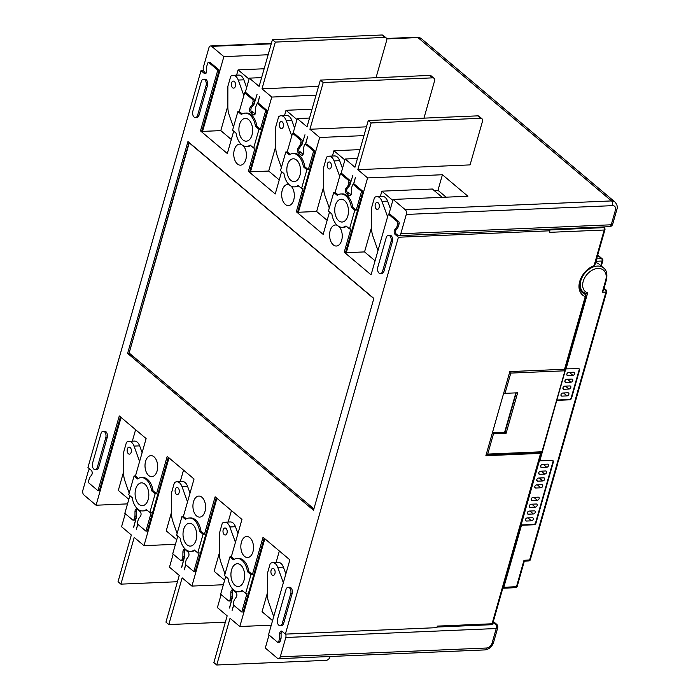 <?xml version="1.0" encoding="UTF-8"?>
<svg xmlns="http://www.w3.org/2000/svg" width="700" height="700" viewBox="0 0 700 700"><rect width="100%" height="100%" fill="white"/><g stroke="black" fill="none" stroke-linecap="round" stroke-linejoin="round"><path stroke-width="1.05" d="M139.064 504.385A11.41 6.851 -92.4 0 0 142.441 505.662A11.41 6.851 -92.4 0 0 148.706 496.825A11.41 6.851 -92.4 0 0 144.839 484.137A11.41 6.851 -92.4 0 0 141.47 482.851A11.41 6.851 -92.4 0 0 135.196 491.698A11.41 6.851 -92.4 0 0 139.064 504.385M242.891 139.904A11.41 6.851 87.6 0 1 239.024 127.216A11.41 6.851 87.6 0 1 245.289 118.37A11.41 6.851 87.6 0 1 248.657 119.648A11.41 6.851 87.6 0 1 252.525 132.335A11.41 6.851 87.6 0 1 246.26 141.181A11.41 6.851 87.6 0 1 242.891 139.904M186.987 544.819A11.41 6.851 -92.4 0 0 190.356 546.096A11.41 6.851 -92.4 0 0 196.621 537.25A11.41 6.851 -92.4 0 0 192.754 524.562A11.41 6.851 -92.4 0 0 189.385 523.285A11.41 6.851 -92.4 0 0 183.12 532.131A11.41 6.851 -92.4 0 0 186.987 544.819M290.806 180.329A11.41 6.851 87.6 0 1 286.939 167.641A11.41 6.851 87.6 0 1 293.204 158.804A11.41 6.851 87.6 0 1 296.581 160.081A11.41 6.851 87.6 0 1 300.449 172.769A11.41 6.851 87.6 0 1 294.175 181.615A11.41 6.851 87.6 0 1 290.806 180.329M234.902 585.244A11.41 6.851 -92.4 0 0 238.271 586.53A11.41 6.851 -92.4 0 0 244.536 577.684A11.41 6.851 -92.4 0 0 240.669 564.996A11.41 6.851 -92.4 0 0 237.3 563.719A11.41 6.851 -92.4 0 0 231.035 572.556A11.41 6.851 -92.4 0 0 234.902 585.244M338.721 220.763A11.41 6.851 87.6 0 1 334.854 208.075A11.41 6.851 87.6 0 1 341.127 199.237A11.41 6.851 87.6 0 1 344.496 200.515A11.41 6.851 87.6 0 1 348.364 213.202A11.41 6.851 87.6 0 1 342.09 222.04A11.41 6.851 87.6 0 1 338.721 220.763M273.595 575.339A3.509 2.109 87.6 0 1 273.166 575.426A3.509 2.109 87.6 0 1 270.935 572.364A3.509 2.109 87.6 0 1 272.449 568.505A3.509 2.109 87.6 0 1 272.869 568.409A3.509 2.109 87.6 0 1 275.1 571.471A3.509 2.109 87.6 0 1 273.595 575.339M177.756 494.48A3.509 2.109 87.6 0 1 177.336 494.567A3.509 2.109 87.6 0 1 175.105 491.505A3.509 2.109 87.6 0 1 176.619 487.637A3.509 2.109 87.6 0 1 177.039 487.55A3.509 2.109 87.6 0 1 179.27 490.613A3.509 2.109 87.6 0 1 177.756 494.48M329.884 168.893A3.509 2.109 87.6 0 1 329.455 168.98A3.509 2.109 87.6 0 1 327.224 165.926A3.509 2.109 87.6 0 1 328.729 162.059A3.509 2.109 87.6 0 1 329.158 161.963A3.509 2.109 87.6 0 1 331.389 165.025A3.509 2.109 87.6 0 1 329.884 168.893M377.799 209.317A3.509 2.109 87.6 0 1 377.37 209.414A3.509 2.109 87.6 0 1 375.148 206.351A3.509 2.109 87.6 0 1 376.644 202.492A3.509 2.109 87.6 0 1 377.072 202.396A3.509 2.109 87.6 0 1 379.304 205.459A3.509 2.109 87.6 0 1 377.799 209.317M288.146 587.309L289.555 587.247A4.393 2.634 87.6 0 1 292.136 593.661L290.727 593.714A4.393 2.634 -92.4 0 0 288.146 587.309A4.393 2.634 -92.4 0 0 285.941 589.671L277.506 619.273A4.393 2.634 -92.4 0 0 278.793 625.188A4.393 2.634 -92.4 0 0 280.088 625.678A4.393 2.634 -92.4 0 0 282.301 623.315L283.701 623.254A4.393 2.634 87.6 0 1 281.496 625.616L280.088 625.678M388.421 235.287L389.83 235.226A4.393 2.634 87.6 0 1 392.411 241.631L391.002 241.693A4.393 2.634 -92.4 0 0 388.421 235.287A4.393 2.634 -92.4 0 0 386.216 237.65L377.781 267.243A4.393 2.634 -92.4 0 0 379.067 273.158A4.393 2.634 -92.4 0 0 380.371 273.656A4.393 2.634 -92.4 0 0 382.576 271.285L383.976 271.233A4.393 2.634 87.6 0 1 381.771 273.595L380.371 273.656M203.472 79.223L204.873 79.161A4.393 2.634 87.6 0 1 207.454 85.566L206.054 85.627A4.393 2.634 -92.4 0 0 203.472 79.223A4.393 2.634 -92.4 0 0 201.259 81.585L192.832 111.178A4.393 2.634 -92.4 0 0 194.119 117.093A4.393 2.634 -92.4 0 0 195.414 117.591A4.393 2.634 -92.4 0 0 197.619 115.22L199.028 115.168A4.393 2.634 87.6 0 1 196.814 117.53L195.414 117.591M103.197 431.244L104.598 431.183A4.393 2.634 87.6 0 1 107.179 437.596L105.779 437.649A4.393 2.634 -92.4 0 0 103.197 431.244A4.393 2.634 -92.4 0 0 100.984 433.606L92.558 463.207A4.393 2.634 -92.4 0 0 93.844 469.123A4.393 2.634 -92.4 0 0 95.139 469.613A4.393 2.634 -92.4 0 0 97.344 467.25L98.752 467.189A4.393 2.634 87.6 0 1 96.539 469.551L95.139 469.613M247.502 571.734L248.902 571.673A16.686 10.019 -92.4 0 0 243.399 560.262A16.686 10.019 -92.4 0 0 238.473 558.399L237.072 558.451A16.686 10.019 87.6 0 1 241.999 560.324A16.686 10.019 87.6 0 1 247.502 571.734L250.985 574.674L245.665 593.364L247.065 593.303L241.745 611.992L233.879 605.36A1.759 1.05 -92.4 0 1 233.371 602.997L234.255 599.883L236.311 597.091A2.809 1.689 87.6 0 0 235.918 592.392L233.231 590.126A2.809 1.689 87.6 0 0 232.4 589.811A2.809 1.689 87.6 0 0 230.834 592.471L230.807 596.969L232.207 596.907L231.324 600.023A1.759 1.05 87.6 0 1 230.44 600.976L229.031 601.029A1.759 1.05 -92.4 0 0 229.915 600.084L230.807 596.969M199.588 531.3L200.987 531.239A16.686 10.019 -92.4 0 0 195.484 519.837A16.686 10.019 -92.4 0 0 190.558 517.965L189.157 518.026A16.686 10.019 87.6 0 1 194.084 519.89A16.686 10.019 87.6 0 1 199.588 531.3L203.07 534.24L197.75 552.93L199.15 552.869L193.821 571.559L185.964 564.935A1.759 1.05 -92.4 0 1 185.456 562.564L186.34 559.449L188.396 556.657A2.809 1.689 87.6 0 0 187.994 551.959L185.316 549.701A2.809 1.689 87.6 0 0 184.485 549.386A2.809 1.689 87.6 0 0 182.91 552.038L182.893 556.544L184.293 556.483L183.409 559.597A1.759 1.05 87.6 0 1 182.525 560.543L181.116 560.604A1.759 1.05 -92.4 0 0 182 559.659L182.893 556.544M151.673 490.866L153.072 490.814A16.686 10.019 -92.4 0 0 147.569 479.404A16.686 10.019 -92.4 0 0 142.643 477.531L141.242 477.593A16.686 10.019 87.6 0 1 146.169 479.465A16.686 10.019 87.6 0 1 151.673 490.866L155.155 493.806L149.835 512.496L151.235 512.444L145.906 531.134L138.049 524.501A1.759 1.05 -92.4 0 1 137.541 522.139L138.425 519.024L140.481 516.233A2.809 1.689 87.6 0 0 140.079 511.534L137.401 509.267A2.809 1.689 87.6 0 0 136.57 508.952A2.809 1.689 87.6 0 0 134.995 511.604L134.977 516.11L136.377 516.049L136.404 511.543A2.809 1.689 87.6 0 1 137.279 509.18M253.89 99.356A1.759 1.05 87.6 0 1 254.398 101.719L252.998 101.78A1.759 1.05 -92.4 0 0 252.481 99.418L253.89 99.356L246.032 92.724L244.624 92.785L239.304 111.475L237.895 111.536L232.575 130.226L236.057 133.166A16.686 10.019 -92.4 0 0 241.561 144.576A16.686 10.019 -92.4 0 0 246.487 146.44A16.686 10.019 -92.4 0 0 250.171 145.075L253.654 148.015L258.983 129.325L260.382 129.264L265.711 110.574L267.111 110.513L249.804 171.264L250.477 171.824L271.775 97.064L316.059 95.174M300.912 142.214A1.759 1.05 -92.4 0 0 300.396 139.843L301.805 139.79L293.947 133.157L292.539 133.219L287.219 151.909L285.81 151.97L280.49 170.66L283.973 173.6A16.686 10.019 -92.4 0 0 289.476 185.001A16.686 10.019 -92.4 0 0 294.402 186.874A16.686 10.019 -92.4 0 0 298.086 185.509L301.569 188.449L306.898 169.759L308.297 169.697L313.626 151.008L315.026 150.946L307.169 144.314L305.769 144.375A1.759 1.05 -92.4 0 0 305.244 144.174A1.759 1.05 -92.4 0 0 304.36 145.127L303.476 148.242L303.45 152.74A2.809 1.689 87.6 0 1 301.884 155.391A2.809 1.689 87.6 0 1 301.053 155.085L298.366 152.819A2.809 1.689 87.6 0 1 297.973 148.12L299.381 148.059L301.429 145.268L302.321 142.153L300.912 142.214L300.029 145.329L297.973 148.12M349.72 180.215A1.759 1.05 87.6 0 1 350.236 182.586L348.828 182.648A1.759 1.05 -92.4 0 0 348.311 180.276L349.72 180.215L341.863 173.591L340.454 173.644L335.134 192.343L333.734 192.395L328.405 211.085L331.887 214.025A16.686 10.019 -92.4 0 0 337.391 225.435A16.686 10.019 -92.4 0 0 342.317 227.307A16.686 10.019 -92.4 0 0 346.001 225.943L349.484 228.882L354.812 210.184L356.213 210.131L361.541 191.433L362.941 191.38L355.084 184.748L353.684 184.809A1.759 1.05 -92.4 0 0 353.168 184.607A1.759 1.05 -92.4 0 0 352.284 185.553L351.391 188.668L351.365 193.174A2.809 1.689 87.6 0 1 349.799 195.825A2.809 1.689 87.6 0 1 348.967 195.51L350.49 195.449M243.119 145.635A10.535 6.326 87.6 0 1 246.269 157.343A10.535 6.326 87.6 0 1 240.529 165.165A10.535 6.326 87.6 0 1 237.422 163.984A10.535 6.326 87.6 0 1 233.852 152.268A10.535 6.326 87.6 0 1 239.636 144.112A10.535 6.326 87.6 0 1 241.43 144.463M148.68 475.51A10.535 6.326 87.6 0 1 145.11 463.794A10.535 6.326 87.6 0 1 150.894 455.639A10.535 6.326 87.6 0 1 154 456.82A10.535 6.326 87.6 0 1 157.57 468.528A10.535 6.326 87.6 0 1 151.786 476.691A10.535 6.326 87.6 0 1 148.68 475.51M291.043 186.069A10.535 6.326 87.6 0 1 294.184 197.776A10.535 6.326 87.6 0 1 288.444 205.599A10.535 6.326 87.6 0 1 285.338 204.418A10.535 6.326 87.6 0 1 281.767 192.701A10.535 6.326 87.6 0 1 287.551 184.546A10.535 6.326 87.6 0 1 289.345 184.896M196.595 515.944A10.535 6.326 87.6 0 1 193.025 504.227A10.535 6.326 87.6 0 1 198.809 496.064A10.535 6.326 87.6 0 1 201.915 497.245A10.535 6.326 87.6 0 1 205.485 508.961A10.535 6.326 87.6 0 1 199.701 517.116A10.535 6.326 87.6 0 1 196.595 515.944M338.957 226.502A10.535 6.326 87.6 0 1 342.108 238.21A10.535 6.326 87.6 0 1 336.359 246.024A10.535 6.326 87.6 0 1 333.252 244.843A10.535 6.326 87.6 0 1 329.683 233.135A10.535 6.326 87.6 0 1 335.466 224.971A10.535 6.326 87.6 0 1 337.269 225.321M244.51 556.369A10.535 6.326 87.6 0 1 240.94 544.661A10.535 6.326 87.6 0 1 246.724 536.497A10.535 6.326 87.6 0 1 249.839 537.679A10.535 6.326 87.6 0 1 253.409 549.395A10.535 6.326 87.6 0 1 247.625 557.55A10.535 6.326 87.6 0 1 244.51 556.369M564.856 381.553L565.871 382.41A1.759 1.234 -49.8 0 1 565.18 382.191A1.759 1.234 -49.8 0 1 565.093 380.467A1.759 1.234 -49.8 0 1 566.755 379.295L571.812 379.076A1.759 1.234 -49.8 0 1 572.495 379.295A1.759 1.234 -49.8 0 1 572.766 380.581A1.759 1.234 -49.8 0 1 570.92 382.191L567.472 379.286A1.759 1.234 130.2 0 0 567.7 379.251M566.808 374.701L567.822 375.559A1.759 1.234 -49.8 0 1 567.131 375.34A1.759 1.234 -49.8 0 1 567.044 373.616A1.759 1.234 -49.8 0 1 568.715 372.444L573.764 372.225A1.759 1.234 -49.8 0 1 574.446 372.444A1.759 1.234 -49.8 0 1 574.718 373.721A1.759 1.234 -49.8 0 1 572.871 375.34L569.424 372.435A1.759 1.234 130.2 0 0 569.651 372.4M562.905 388.404L563.92 389.261A1.759 1.234 -49.8 0 1 563.229 389.051A1.759 1.234 -49.8 0 1 563.141 387.328A1.759 1.234 -49.8 0 1 564.804 386.146L569.861 385.936A1.759 1.234 -49.8 0 1 570.544 386.146A1.759 1.234 -49.8 0 1 570.815 387.433A1.759 1.234 -49.8 0 1 568.969 389.051L565.521 386.137A1.759 1.234 130.2 0 0 565.749 386.111M560.954 395.255L561.969 396.121A1.759 1.234 -49.8 0 1 561.278 395.902A1.759 1.234 -49.8 0 1 561.19 394.179A1.759 1.234 -49.8 0 1 562.852 393.006L567.901 392.787A1.759 1.234 -49.8 0 1 568.593 393.006A1.759 1.234 -49.8 0 1 568.864 394.284A1.759 1.234 -49.8 0 1 567.017 395.902L563.57 392.989A1.759 1.234 130.2 0 0 563.798 392.963M547.584 464.126A1.759 1.234 -49.8 0 1 548.275 464.345A1.759 1.234 -49.8 0 1 548.546 465.623A1.759 1.234 -49.8 0 1 546.7 467.241L541.642 467.46A1.759 1.234 -49.8 0 1 540.96 467.241A1.759 1.234 -49.8 0 1 540.864 465.517A1.759 1.234 -49.8 0 1 542.535 464.345L547.584 464.126M527.319 513.327L528.334 514.185A1.759 1.234 -49.8 0 1 527.642 513.966A1.759 1.234 -49.8 0 1 527.555 512.242A1.759 1.234 -49.8 0 1 529.218 511.07L534.275 510.851A1.759 1.234 -49.8 0 1 534.957 511.07A1.759 1.234 -49.8 0 1 535.229 512.356A1.759 1.234 -49.8 0 1 533.383 513.966L529.935 511.061A1.759 1.234 130.2 0 0 530.163 511.026M534.774 487.156L535.789 488.014A1.759 1.234 -49.8 0 1 535.097 487.804A1.759 1.234 -49.8 0 1 535.01 486.08A1.759 1.234 -49.8 0 1 536.673 484.899L541.73 484.689A1.759 1.234 -49.8 0 1 542.413 484.899A1.759 1.234 -49.8 0 1 542.684 486.185A1.759 1.234 -49.8 0 1 540.837 487.804L537.39 484.89A1.759 1.234 130.2 0 0 537.617 484.864M529.27 506.476L530.285 507.334A1.759 1.234 -49.8 0 1 529.594 507.115A1.759 1.234 -49.8 0 1 529.506 505.391A1.759 1.234 -49.8 0 1 531.178 504.219L536.226 504A1.759 1.234 -49.8 0 1 536.918 504.219A1.759 1.234 -49.8 0 1 537.18 505.496A1.759 1.234 -49.8 0 1 535.334 507.115L531.886 504.201A1.759 1.234 130.2 0 0 532.114 504.175M525.367 520.179L526.383 521.036A1.759 1.234 -49.8 0 1 525.691 520.826A1.759 1.234 -49.8 0 1 525.604 519.102A1.759 1.234 -49.8 0 1 527.266 517.921L532.324 517.711A1.759 1.234 -49.8 0 1 533.006 517.921A1.759 1.234 -49.8 0 1 533.278 519.207A1.759 1.234 -49.8 0 1 531.431 520.826L527.984 517.913A1.759 1.234 130.2 0 0 528.211 517.886M531.221 499.616L532.236 500.474A1.759 1.234 -49.8 0 1 531.554 500.264A1.759 1.234 -49.8 0 1 531.457 498.54A1.759 1.234 -49.8 0 1 533.129 497.359L538.178 497.149A1.759 1.234 -49.8 0 1 538.869 497.367A1.759 1.234 -49.8 0 1 539.14 498.645A1.759 1.234 -49.8 0 1 537.294 500.264L533.837 497.35A1.759 1.234 130.2 0 0 534.065 497.324M538.676 473.454L539.691 474.311A1.759 1.234 -49.8 0 1 539 474.093A1.759 1.234 -49.8 0 1 538.913 472.369A1.759 1.234 -49.8 0 1 540.584 471.196L545.633 470.977A1.759 1.234 -49.8 0 1 546.324 471.196A1.759 1.234 -49.8 0 1 546.586 472.474A1.759 1.234 -49.8 0 1 544.74 474.093L541.293 471.188A1.759 1.234 130.2 0 0 541.52 471.153M536.725 480.305L537.74 481.162A1.759 1.234 -49.8 0 1 537.049 480.944A1.759 1.234 -49.8 0 1 536.961 479.22A1.759 1.234 -49.8 0 1 538.624 478.048L543.681 477.838A1.759 1.234 -49.8 0 1 544.364 478.048A1.759 1.234 -49.8 0 1 544.635 479.334A1.759 1.234 -49.8 0 1 542.789 480.952L539.341 478.039A1.759 1.234 130.2 0 0 539.569 478.012M502.819 588.21A1.759 1.05 -92.4 0 0 502.95 588.219A1.759 1.05 -92.4 0 0 503.834 587.274L516.46 586.731L524.003 560.254L529.611 560.017L605.929 292.11L602.28 292.259L605.657 280.42A14.052 9.835 130.2 0 0 599.104 268.459A14.052 9.835 130.2 0 0 584.15 278.854A14.052 9.835 130.2 0 0 587.676 292.933L586.259 293.746A15.802 11.069 -49.8 0 1 583.284 292.171L582.321 291.366A15.802 11.069 -49.8 0 1 580.046 288.19M281.969 128.459A3.509 2.109 87.6 0 1 281.54 128.555A3.509 2.109 87.6 0 1 279.309 125.492A3.509 2.109 87.6 0 1 280.814 121.625A3.509 2.109 87.6 0 1 281.243 121.538A3.509 2.109 87.6 0 1 283.474 124.591A3.509 2.109 87.6 0 1 281.969 128.459M225.671 534.905A3.509 2.109 87.6 0 1 225.251 535.001A3.509 2.109 87.6 0 1 223.02 531.939A3.509 2.109 87.6 0 1 224.534 528.071A3.509 2.109 87.6 0 1 224.954 527.984A3.509 2.109 87.6 0 1 227.185 531.046A3.509 2.109 87.6 0 1 225.671 534.905M129.841 454.046A3.509 2.109 87.6 0 1 129.421 454.134A3.509 2.109 87.6 0 1 127.19 451.071A3.509 2.109 87.6 0 1 128.695 447.213A3.509 2.109 87.6 0 1 129.124 447.116A3.509 2.109 87.6 0 1 131.355 450.179A3.509 2.109 87.6 0 1 129.841 454.046M234.054 88.025A3.509 2.109 87.6 0 1 233.625 88.121A3.509 2.109 87.6 0 1 231.394 85.059A3.509 2.109 87.6 0 1 232.899 81.191A3.509 2.109 87.6 0 1 233.328 81.104A3.509 2.109 87.6 0 1 235.559 84.157A3.509 2.109 87.6 0 1 234.054 88.025M233.459 127.129L229.189 115.001A15.802 9.485 87.6 0 1 227.841 106.741L227.876 86.319L230.729 76.309A9.31 5.591 87.6 0 1 233.082 75.311A9.31 5.591 87.6 0 1 238.227 80.062L243.854 95.498M246.662 87.57L243.845 79.817A9.31 5.591 -92.4 0 0 238.691 75.075L233.082 75.311M388.938 214.051L393.094 199.43L467.915 196.245L442.418 174.737L437.981 190.312L446.119 197.173M437.981 190.312L434.096 190.479M269.019 635.014L265.309 648.025L277.48 658.298A3.509 2.109 -92.4 0 0 278.521 658.691A3.509 2.109 -92.4 0 0 280.289 656.801L285.793 637.49A3.509 2.109 -92.4 0 0 285.652 634.104M276.08 562.476L279.352 550.996M285.863 573.956L283.386 567.149A9.31 5.591 -92.4 0 0 278.233 562.38L272.624 562.625A9.31 5.591 87.6 0 1 277.777 567.385L283.351 582.759M272.571 620.602L262.054 611.721L267.356 593.119M129.194 493.141L124.941 481.005A15.802 9.485 87.6 0 1 123.602 472.727L123.672 452.148L126.446 442.391A9.31 5.591 87.6 0 1 128.879 441.332A9.31 5.591 87.6 0 1 134.032 446.092L139.606 461.466M142.109 452.664L139.641 445.856A9.31 5.591 -92.4 0 0 134.487 441.088L128.879 441.332M173.189 554.146L169.479 567.166L179.252 575.418L165.944 622.142L168.822 624.566L225.374 622.16M180.25 481.609L183.523 470.129M190.024 493.097L187.556 486.29A9.31 5.591 -92.4 0 0 182.403 481.521L176.794 481.758A9.31 5.591 87.6 0 1 181.947 486.526L187.521 501.891M176.741 539.735L166.224 530.863L171.518 512.26M225.024 574.009L220.78 561.864A15.802 9.485 87.6 0 1 219.433 553.595L219.502 533.006L222.276 523.259A9.31 5.591 87.6 0 1 224.709 522.191A9.31 5.591 87.6 0 1 229.862 526.96L235.436 542.325M237.939 533.523L235.471 526.715A9.31 5.591 -92.4 0 0 230.318 521.955L224.709 522.191M341.014 173.626L345.179 159.005L357.455 158.48M344.899 159.985L333.935 150.736L332.43 156.021M342.493 168.429L339.675 160.685A9.31 5.591 -92.4 0 0 334.521 155.934L328.912 156.179A9.31 5.591 87.6 0 1 334.058 160.921L339.684 176.356M281.374 167.554L277.113 155.435A15.802 9.485 87.6 0 1 275.756 147.166L275.791 126.753L278.644 116.742A9.31 5.591 87.6 0 1 280.998 115.745A9.31 5.591 87.6 0 1 286.142 120.487L291.769 135.923M294.578 128.004L291.76 120.251A9.31 5.591 -92.4 0 0 286.606 115.509L280.998 115.745M275.756 146.344L268.721 171.054L250.477 171.824M296.984 119.56L286.02 110.303L284.515 115.596M286.02 110.303L312.06 109.191M128.826 499.301L118.309 490.429L123.602 471.826M176.794 481.758A9.31 5.591 87.6 0 0 174.361 482.825L171.588 492.581L171.518 513.161A15.802 9.485 87.6 0 0 172.865 521.43L177.109 533.575M168.998 457.879L143.99 545.659L175.438 544.32M306.688 502.793L313.793 509.259M162.934 381.5L172.716 389.743M258.773 462.359L268.546 470.61M210.849 421.934L220.631 430.176M137.445 359.993L129.001 353.334L189.061 142.494M137.865 360.342L137.34 360.369M271.416 473.034L281.19 481.285M281.61 481.635L281.085 481.661M233.275 440.851L223.501 432.6M233.695 441.21L233.17 441.227M221.051 430.535L220.518 430.553M185.36 400.418L175.586 392.175M185.78 400.776L185.255 400.794M173.136 390.101L172.602 390.127M268.966 470.96L268.433 470.986M257.749 103.731L259.63 96.469L257.556 103.74M352.896 175.166L349.589 186.112L352.896 175.166M371.586 227.203L364.551 251.912L346.308 252.691L367.605 177.923L357.831 169.68L470.076 164.894L482.492 121.284A3.509 2.459 130.2 0 0 481.959 118.72A3.509 2.459 130.2 0 0 480.576 118.291L477.706 115.859A3.509 2.459 -49.8 0 1 479.08 116.296L481.959 118.72M429.783 75.434A3.509 2.459 -49.8 0 1 431.165 75.862L434.035 78.286A3.509 2.459 130.2 0 0 432.661 77.858L429.783 75.434L320.355 80.089L323.225 82.513L432.661 77.858M423.955 118.151L434.578 80.85A3.509 2.459 130.2 0 0 434.035 78.286M376.04 77.718L386.662 40.425A3.509 2.459 130.2 0 0 386.12 37.861A3.509 2.459 130.2 0 0 384.746 37.424L381.868 35A3.509 2.459 -49.8 0 1 383.25 35.429L386.12 37.861M271.775 97.064L262.001 88.812L275.31 42.087L384.746 37.424M275.31 42.087L272.44 39.655L381.868 35M262.001 88.812L318.553 86.406M245.184 92.759L249.349 78.138L259.123 86.389L272.44 39.655M293.099 133.192L297.264 118.571L307.037 126.822L320.355 80.089M323.671 186.769L316.636 211.479L298.392 212.258L319.69 137.489L309.916 129.246L323.225 82.513M309.916 129.246L366.467 126.84M357.831 169.68L371.14 122.946L480.576 118.291M371.14 122.946L368.27 120.523L477.706 115.859M345.179 159.005L354.961 167.248L368.27 120.523M399.105 223.825L397.705 223.886A1.759 1.05 -92.4 0 0 397.189 221.515L388.369 214.077L389.777 214.016L398.589 221.454A1.759 1.05 87.6 0 1 399.105 223.825L398.221 226.94L396.156 229.696A2.809 1.689 87.6 0 0 396.541 234.412L397.994 235.252A3.509 2.109 -92.4 0 0 399.026 235.646A3.509 2.109 -92.4 0 0 400.794 233.748L611.249 224.787L615.414 210.149A5.268 3.692 130.2 0 0 612.535 205.651A3.509 2.109 -92.4 0 0 611.511 200.926A8.776 6.151 -49.8 0 1 614.95 202.002L421.374 38.657A8.776 6.151 130.2 0 0 417.926 37.581A3.509 2.109 -92.4 0 0 416.894 37.188L421.374 38.657M227.841 105.91L220.798 130.62L202.562 131.399L223.86 56.63L211.689 46.357A3.509 2.109 -92.4 0 0 210.656 45.964A3.509 2.109 -92.4 0 0 208.889 47.863L203.385 67.174A3.509 2.109 -92.4 0 0 204.409 71.907L205.686 73.369A2.809 1.689 87.6 0 0 205.8 73.456M612.535 205.651L406.297 214.436A3.509 2.109 -92.4 0 0 405.265 209.702L393.094 199.43M272.624 562.625A9.31 5.591 87.6 0 0 270.191 563.684L267.418 573.44L267.348 594.029A15.802 9.485 87.6 0 0 268.695 602.298L273.709 616.621M264.828 538.738L239.82 626.517L271.267 625.179M304.981 134.741L301.665 145.679L304.981 134.741M305.664 144.156L307.545 136.903L305.471 144.165M301.114 152.609L299.679 152.67L299.967 151.646L302.846 154.07L302.549 155.094A2.809 1.689 87.6 0 0 302.575 155.111M353.588 184.59L355.46 177.336L353.386 184.599M350.49 195.545A2.809 1.689 87.6 0 1 350.473 195.528L350.761 194.504L347.882 192.08L347.594 193.104A2.809 1.689 87.6 0 1 347.296 188.492L349.344 185.701L347.944 185.763L345.887 188.545L347.296 188.492M257.066 94.308L253.75 105.245L257.066 94.308M253.199 112.175L251.764 112.236L252.053 111.212L254.931 113.636L254.634 114.669A2.809 1.689 87.6 0 0 254.66 114.678M301.805 139.79A1.759 1.05 87.6 0 1 302.321 142.153M299.679 152.67A2.809 1.689 87.6 0 1 299.381 148.059M305.244 144.174L306.652 144.121A1.759 1.05 87.6 0 1 307.169 144.314M298.392 212.258L297.719 211.689L315.026 150.946M251.764 112.236A2.809 1.689 87.6 0 1 251.457 107.625L253.514 104.834L254.398 101.719M259.254 103.88L257.854 103.941A1.759 1.05 -92.4 0 0 257.329 103.749L258.738 103.688A1.759 1.05 87.6 0 1 259.254 103.88L267.111 110.513M210.376 62.641L208.976 62.703A1.759 1.05 -92.4 0 0 208.46 62.51L209.86 62.449A1.759 1.05 87.6 0 1 210.376 62.641L219.196 70.079L201.889 130.83L202.562 131.399M350.236 182.586L349.344 185.701M353.168 184.607L354.567 184.546A1.759 1.05 87.6 0 1 355.084 184.748M346.308 252.691L345.642 252.123L362.941 191.38M406.297 214.436L400.794 233.748M367.605 177.923L442.418 174.737M268.144 54.749L223.86 56.63M249.349 78.138L261.625 77.621M309.54 118.046L297.264 118.571M363.974 135.607L319.69 137.489M552.869 460.653A1.759 1.234 130.2 0 1 552.974 461.746L535.579 522.804A1.759 1.234 130.2 0 1 533.733 524.423L521.106 524.956L521.491 525.28L503.834 587.274M521.106 524.956L539.385 460.784L552.396 460.565A1.759 1.234 -49.8 0 1 553.087 460.784A1.759 1.234 -49.8 0 1 553.359 462.07L535.964 523.128A1.759 1.234 -49.8 0 1 534.117 524.746L521.491 525.28M556.832 400.155L539.77 461.108M565.259 369.976L565.565 368.882L578.576 368.672A1.759 1.234 -49.8 0 1 579.267 368.882A1.759 1.234 -49.8 0 1 579.539 370.169L571.55 398.204A1.759 1.234 -49.8 0 1 569.704 399.822L557.077 400.356M587.676 292.933L565.95 369.206M605.657 280.42A1.759 0.682 -164.1 0 0 606.384 280.096C607.53 274.181 606.629 270.156 603.663 268.012A15.802 11.069 -49.8 0 0 590.931 268.047A15.802 11.069 -49.8 0 0 580.843 280.63A15.802 11.069 -49.8 0 0 583.284 292.171L586.521 293.904M585.174 293.387L584.981 294.053M594.799 265.3L604.94 229.688A1.759 0.682 15.9 0 1 604.214 230.011A1.759 1.05 -92.4 0 0 603.697 227.649L548.984 229.976L549.938 230.79L549.5 232.348L604.214 230.011L594.072 265.632A1.759 0.682 15.9 0 0 594.799 265.3A1.759 1.759 0 0 1 593.731 266.464A1.759 0.779 69.1 0 0 594.072 265.632A18.436 12.906 -49.8 0 0 579.696 281.531A18.436 12.906 -49.8 0 0 585.253 296.581A1.759 0.682 15.9 0 0 585.979 296.249L565.276 368.935A1.759 0.682 -164.1 0 1 564.55 369.267L585.253 296.581A1.759 1.216 -69.3 0 0 585.165 294.28A1.759 1.234 -49.8 0 1 585.428 294.429L584.465 293.615A1.759 1.234 -49.8 0 1 584.657 293.851M437.071 627.034L491.164 624.724A1.759 1.05 -92.4 0 0 492.048 623.779L540.584 453.381L485.87 455.709L509.827 371.595L564.55 369.267M556.867 400.024L569.319 399.499A1.759 1.234 130.2 0 0 571.165 397.88L579.154 369.845A1.759 1.234 130.2 0 0 579.049 368.751M595.586 262.544A15.802 11.069 -49.8 0 1 599.253 264.294L603.663 268.012M603.619 289.817L605.413 289.739A1.759 1.05 -92.4 0 1 605.929 292.11A1.759 0.682 -164.1 0 0 606.664 291.777L558.206 461.869A1.759 0.682 -164.1 0 1 557.961 462.105L557.253 464.599A1.759 0.682 15.9 0 0 557.497 464.363A1.759 0.682 15.9 0 0 557.41 464.03M524.003 560.254L524.003 560.945M502.95 588.219L515.576 587.685A1.759 1.759 0 0 0 517.186 586.407L524.344 561.146M602.28 292.259L603.347 290.754L606.384 280.096M539.341 478.039L538.396 478.074M537.74 481.162L542.789 480.952M539.691 474.311L544.74 474.093M541.293 471.188L540.347 471.222M532.236 500.474L537.294 500.264M533.837 497.35L532.901 497.394M526.383 521.036L531.431 520.826M527.984 517.913L527.039 517.956M530.285 507.334L535.334 507.115M531.886 504.201L530.941 504.245M535.789 488.014L540.837 487.804M537.39 484.89L536.445 484.934M528.334 514.185L533.383 513.966M529.935 511.061L528.99 511.096M542.308 464.371L543.244 464.327A1.759 1.234 130.2 0 0 543.471 464.301M561.969 396.121L567.017 395.902M563.57 392.989L562.625 393.033M563.92 389.261L568.969 389.051M565.521 386.137L564.576 386.181M569.424 372.435L568.479 372.47M567.822 375.559L572.871 375.34M565.871 382.41L570.92 382.191M567.472 379.286L566.528 379.321M540.584 453.381A1.759 0.682 15.9 0 0 541.319 453.049A1.759 0.682 15.9 0 0 541.17 452.637M549.938 230.79L398.414 237.239L285.364 634.121L436.887 627.664L437.334 626.106L492.048 623.779A1.759 0.682 -164.1 0 0 492.774 623.455L541.319 453.049M248.902 571.673L252.394 574.613L263.043 537.233L289.87 559.869L268.572 634.637L277.392 642.075A1.759 1.05 -92.4 0 0 277.909 642.276A1.759 1.05 -92.4 0 0 278.793 641.322L279.676 638.207L279.685 633.71A2.809 1.689 87.6 0 1 281.251 631.041A2.809 1.689 87.6 0 1 282.082 631.356L285.364 634.121M120.409 416.876L99.4 490.639L97.991 490.7L89.18 483.262A1.759 1.05 -92.4 0 1 88.664 480.891L89.547 477.776L91.612 475.02A2.809 1.689 87.6 0 0 91.228 470.304L87.946 467.539L201.005 70.656L203.525 70.551M208.46 62.51A1.759 1.05 -92.4 0 0 207.576 63.455L206.684 66.57L206.684 71.067A2.809 1.689 87.6 0 1 205.109 73.736A2.809 1.689 87.6 0 1 204.286 73.43L201.005 70.656M398.457 235.532L397.906 235.559M396.541 234.412L395.141 234.474L398.414 237.239M593.731 266.464C582.155 270.183 575.601 288.321 582.715 292.845A16.686 11.681 130.2 0 0 585.165 294.28L584.211 293.466A16.686 11.681 -49.8 0 1 582.269 292.434M603.269 226.949A1.759 1.234 -49.8 0 1 603.426 227.054L604.389 227.868A1.759 1.234 -49.8 0 0 603.697 227.649L602.884 226.966M492.161 433.632A1.759 0.682 15.9 0 0 493.483 433.842L506.109 433.3L517.65 392.805L505.024 393.339A1.759 0.682 -164.1 0 1 503.694 393.129M506.109 433.3L504.963 432.329L516.206 392.866M492.38 432.871L504.963 432.329M564.602 369.259L564.944 370.79L564.865 369.224M486.395 453.88A1.759 0.682 15.9 0 0 487.716 454.09L541.87 451.78L540.558 452.742M504.621 432.346L515.865 392.884M185.841 564.812L184.196 569.923L185.701 564.62M181.475 567.63L184.625 556.553L181.668 567.621M137.926 524.379L136.281 529.489L137.786 524.195M133.56 527.196L136.71 516.119L133.752 527.188M233.756 605.238L232.111 610.356L233.616 605.054M229.39 608.055L232.54 596.986L229.582 608.046M397.705 223.886L396.812 227.001L394.756 229.757L396.156 229.696M388.369 214.077L371.07 274.829L344.234 252.184L345.642 252.123M349.484 228.882L350.892 228.821L344.234 252.184M342.317 227.307L343.717 227.246A16.686 10.019 -92.4 0 0 346.57 226.415M329.525 212.03L323.155 234.395L296.319 211.75L297.719 211.689M301.569 188.449L302.977 188.388L296.319 211.75M294.402 186.874L295.803 186.812A16.686 10.019 -92.4 0 0 298.655 185.99M281.61 171.605L275.24 193.961L248.404 171.325L249.804 171.264M253.654 148.015L255.062 147.954L248.404 171.325M246.487 146.44L247.888 146.388A16.686 10.019 -92.4 0 0 250.74 145.556M233.695 131.171L227.325 153.528L200.489 130.891L201.889 130.83M208.976 62.703L217.796 70.14L200.489 130.891M97.991 490.7L119.289 415.931L146.125 438.576L135.476 475.956L138.39 478.424M153.072 490.814L156.555 493.745L167.204 456.365L194.04 479.01L183.391 516.39L186.305 518.849M200.987 531.239L204.47 534.179L215.119 496.799L241.955 519.435L231.306 556.824L234.22 559.282M395.141 234.474A2.809 1.689 87.6 0 1 394.756 229.757M107.179 437.596L98.752 467.189M207.454 85.566L199.028 115.168M392.411 241.631L383.976 271.233M292.136 593.661L283.701 623.254M127.601 353.395L187.941 141.558L373.852 298.428L313.512 510.265L127.601 353.395L129.001 353.334M281.969 631.26A2.809 1.689 87.6 0 0 281.085 633.657L281.085 638.155L280.192 641.27A1.759 1.05 87.6 0 1 279.309 642.215L277.909 642.276M225.697 576.52L220.657 594.204L228.515 600.836A1.759 1.05 -92.4 0 0 229.031 601.029M264.154 538.169L243.145 611.931L241.745 611.992M252.394 574.613L250.985 574.674M232.207 596.907L232.234 592.41A2.809 1.689 87.6 0 1 233.109 590.039M177.782 536.086L172.742 553.77L180.6 560.403A1.759 1.05 -92.4 0 0 181.116 560.604M216.239 497.744L195.23 571.506L193.821 571.559M204.47 534.179L203.07 534.24M231.306 556.824L229.906 556.885L224.578 575.575L228.06 578.515A16.686 10.019 87.6 0 0 238.49 591.789A16.686 10.019 87.6 0 0 242.182 590.424L245.665 593.364M224.656 580.169L214.139 571.296L219.433 552.694M184.293 556.483L184.319 551.976A2.809 1.689 87.6 0 1 185.194 549.605M134.085 519.225L135.494 519.164A1.759 1.05 87.6 0 1 134.61 520.109L133.201 520.17A1.759 1.05 -92.4 0 0 134.085 519.225L134.977 516.11M129.867 495.653L124.828 513.345L132.685 519.969A1.759 1.05 -92.4 0 0 133.201 520.17M183.391 516.39L181.991 516.451L176.662 535.141L180.145 538.081A16.686 10.019 87.6 0 0 190.575 551.355A16.686 10.019 87.6 0 0 194.268 549.99L197.75 552.93M168.324 457.31L147.315 531.072L145.906 531.134M156.555 493.745L155.155 493.806M135.494 519.164L136.377 516.049M135.476 475.956L134.076 476.017L128.748 494.707L132.23 497.648A16.686 10.019 87.6 0 0 142.66 510.93A16.686 10.019 87.6 0 0 146.344 509.565L149.835 512.496M281.085 638.155L279.676 638.207M301.429 145.268L300.029 145.329M257.329 103.749A1.759 1.05 -92.4 0 0 256.445 104.694L255.561 107.809L255.535 112.306A2.809 1.689 87.6 0 1 253.969 114.966A2.809 1.689 87.6 0 1 253.138 114.651L250.451 112.385A2.809 1.689 87.6 0 1 250.057 107.686L251.457 107.625M253.514 104.834L252.114 104.895L250.057 107.686M252.998 101.78L252.114 104.895M398.221 226.94L396.812 227.001M349.134 193.13L346.281 193.244A2.809 1.689 87.6 0 1 345.887 188.545M349.029 193.043L347.594 193.104M348.828 182.648L347.944 185.763M346.281 193.244L348.967 195.51M375.069 260.785L364.551 251.912M327.154 220.36L316.636 211.479M279.239 179.926L268.721 171.054M231.324 139.492L220.798 130.62M217.796 70.14L219.196 70.079M353.684 184.809L361.541 191.433M305.769 144.375L313.626 151.008M257.854 103.941L265.711 110.574M190.575 551.355L191.984 551.294A16.686 10.019 -92.4 0 0 194.827 550.471M142.66 510.93L144.069 510.869A16.686 10.019 -92.4 0 0 146.912 510.037M238.49 591.789L239.899 591.727A16.686 10.019 -92.4 0 0 242.743 590.905M134.076 476.017L137.559 478.957A16.686 10.019 87.6 0 1 141.242 477.593M255.5 126.385A16.686 10.019 -92.4 0 0 245.07 113.111L246.47 113.05A16.686 10.019 -92.4 0 1 256.9 126.324L255.5 126.385L258.983 129.325M245.07 113.111A16.686 10.019 -92.4 0 0 241.377 114.476L237.895 111.536M239.304 111.475L242.218 113.934M244.624 92.785L252.481 99.418M256.9 126.324L260.382 129.264M181.991 516.451L185.474 519.391A16.686 10.019 87.6 0 1 189.157 518.026M303.415 166.819A16.686 10.019 -92.4 0 0 292.985 153.536L294.385 153.484A16.686 10.019 -92.4 0 1 304.815 166.758L303.415 166.819L306.898 169.759M292.985 153.536A16.686 10.019 -92.4 0 0 289.301 154.901L285.81 151.97M287.219 151.909L290.132 154.367M292.539 133.219L300.396 139.843M304.815 166.758L308.297 169.697M229.906 556.885L233.389 559.816A16.686 10.019 87.6 0 1 237.072 558.451M351.33 207.252A16.686 10.019 -92.4 0 0 340.9 193.97L342.3 193.909A16.686 10.019 -92.4 0 1 352.73 207.191L351.33 207.252L354.812 210.184M340.9 193.97A16.686 10.019 -92.4 0 0 337.216 195.335L333.734 192.395M335.134 192.343L338.047 194.801M340.454 173.644L348.311 180.276M352.73 207.191L356.213 210.131M105.779 437.649L97.344 467.25M206.054 85.627L197.619 115.22M391.002 241.693L382.576 271.285M290.727 593.714L282.301 623.315M442.225 197.339L432.364 189.018L381.85 191.17L380.345 196.455M392.814 200.419L381.85 191.17M249.069 79.126L238.105 69.869L264.145 68.766M333.935 150.736L359.975 149.625M604.109 226.914L603.942 227.491M127.523 503.886L96.075 505.225L83.904 494.952A3.509 2.109 -92.4 0 1 82.871 490.219L88.375 470.907A3.509 2.109 -92.4 0 1 89.784 469.088M221.104 594.58L217.394 607.6L227.168 615.843L213.859 662.576L216.737 665L230.046 618.275L239.82 626.517M223.352 584.745L191.905 586.084L182.131 577.841L168.822 624.566M125.274 513.721L121.564 526.733L131.338 534.984L118.029 581.709L120.907 584.141L134.216 537.407L143.99 545.659M121.082 417.445L96.075 505.225M138.416 510.16L140.306 511.752M236.136 592.62L234.246 591.019M216.912 498.304L191.905 586.084M188.221 552.186L186.331 550.585M228.165 522.043L231.438 510.562M120.907 584.141L177.459 581.726M216.737 665L326.165 660.345A3.509 2.459 130.2 0 0 329.866 657.108L330.033 656.495M313.906 508.883L129.141 352.984L189.289 142.695M189.044 142.704L373.8 298.602M132.335 441.184L135.607 429.704M328.912 156.179A9.31 5.591 87.6 0 0 326.559 157.176L323.706 167.186L323.671 187.6A15.802 9.485 87.6 0 0 325.027 195.869L329.289 207.987M390.416 208.862L387.59 201.119A9.31 5.591 -92.4 0 0 382.436 196.367L376.828 196.604A9.31 5.591 87.6 0 1 381.973 201.355L387.599 216.79M376.828 196.604A9.31 5.591 87.6 0 0 374.474 197.601L371.621 207.62L371.586 228.034A15.802 9.485 87.6 0 0 372.942 236.303L377.974 250.6M238.105 69.869L236.6 75.163M243.845 79.817L238.227 80.062M139.641 445.856L134.032 446.092M235.471 526.715L229.862 526.96M291.76 120.251L286.142 120.487M399.026 235.646L609.481 226.686A3.509 2.109 -92.4 0 0 611.249 224.787A3.509 1.356 -164.1 0 0 612.71 224.14L616.875 209.492A3.509 1.356 -164.1 0 1 615.414 210.149M405.265 209.702L611.511 200.926L417.926 37.581L386.741 38.911M271.25 43.829L211.689 46.357M604.065 288.234L606.104 289.957A1.759 1.234 130.2 0 0 605.413 289.739L603.986 288.531M524.387 561.146L528.727 560.962A1.759 1.05 -92.4 0 0 529.611 560.017A1.759 0.682 -164.1 0 0 530.346 559.685L557.497 464.363M515.576 587.685A1.759 1.05 -92.4 0 0 516.46 586.731A1.759 0.682 -164.1 0 0 517.186 586.407M546.7 467.241L543.244 464.327M540.628 466.602L541.642 467.46M600.801 265.598L602.114 261.012A1.759 0.682 -164.1 0 0 602.84 260.689A1.759 1.759 0 0 0 602.289 258.86A1.759 1.234 130.2 0 0 601.597 258.65L597.642 255.316M595.945 261.275L602.114 261.012A1.759 1.05 -92.4 0 0 601.597 258.65L596.636 258.86M204.286 73.43L205.686 73.369M509.46 372.881A1.759 0.682 15.9 0 0 510.79 373.091L505.024 393.339M510.773 371.551A1.759 1.05 87.6 0 1 510.79 373.091L564.944 370.79L542.054 451.439M493.483 433.842L487.716 454.09A1.759 1.05 87.6 0 1 486.832 455.035A1.759 1.759 0 0 1 486.097 454.904M278.793 641.322L280.192 641.27M229.915 600.084L231.324 600.023M232.234 592.41L230.834 592.471M182 559.659L183.409 559.597M184.319 551.976L182.91 552.038M136.404 511.543L134.995 511.604M281.085 633.657L279.685 633.71M301.21 152.696L298.366 152.819M253.295 112.263L250.451 112.385M253.138 114.651L254.66 114.581M301.053 155.085L302.575 155.015M397.189 221.515L398.589 221.454M280.289 656.801L486.526 648.016A5.268 3.692 130.2 0 0 492.065 643.169L496.239 628.53L285.793 637.49M492.573 623.91L495.206 623.796L493.168 622.072M278.521 658.691L484.759 649.915A3.509 2.109 -92.4 0 0 486.526 648.016M492.065 643.169A3.509 1.356 -164.1 0 0 493.526 642.512L497.7 627.874A3.509 1.356 -164.1 0 1 496.239 628.53A3.509 2.109 87.6 0 0 495.206 623.796A3.509 2.459 -49.8 0 1 496.589 624.225L493.334 621.486M387.59 201.119L381.973 201.355M339.675 160.685L334.058 160.921M187.556 486.29L181.947 486.526M283.386 567.149L277.777 567.385M609.481 226.686A3.509 3.509 0 0 0 612.71 224.14M616.875 209.492C617.811 207.077 617.173 204.575 614.95 202.002M210.656 45.964L271.373 43.383M386.592 38.474L416.894 37.188M528.727 560.962A1.759 1.759 0 0 0 530.346 559.685M606.664 291.777A1.759 1.759 0 0 0 606.104 289.957M602.289 258.86L597.73 255.019M602.84 260.689L601.317 266.035M491.164 624.724A1.759 1.759 0 0 0 492.774 623.455M604.94 229.688A1.759 1.759 0 0 0 604.389 227.868M585.979 296.249A1.759 1.759 0 0 0 585.428 294.429M540.549 452.742L542.168 451.649L565.241 370.659L564.585 368.935M540.558 452.751L486.832 455.035M497.7 627.874A3.509 3.509 0 0 0 496.589 624.225M493.526 642.512C491.995 646.87 489.073 649.337 484.759 649.915"/></g></svg>
